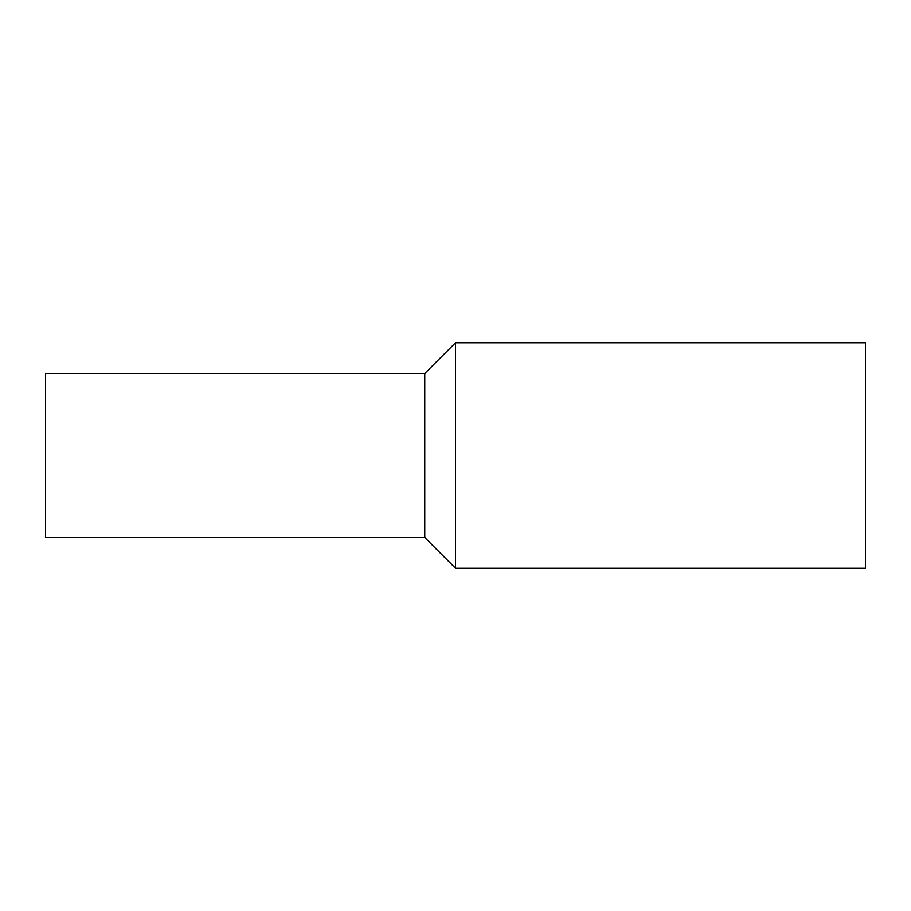 <?xml version="1.0" encoding="UTF-8"?>
<svg xmlns="http://www.w3.org/2000/svg" width="911" height="911" viewBox="0 0 911 911"><rect width="100%" height="100%" fill="white"/><g stroke="black" fill="none" stroke-linecap="round" stroke-linejoin="round"><path stroke-width="1.37" d="M455.5 568.236L865.45 568.236L865.45 342.764L455.5 342.764L455.5 568.236L424.754 537.49L424.754 373.51L45.55 373.51L45.55 537.49L424.754 537.49M424.754 373.51L455.5 342.764"/></g></svg>
